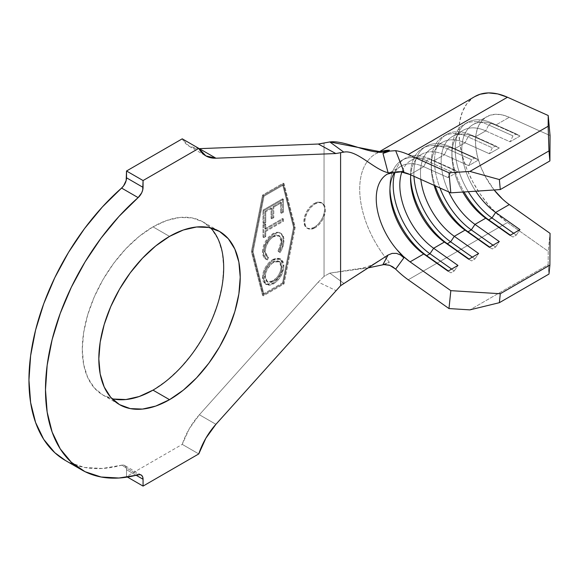 <?xml version="1.0" encoding="UTF-8"?>
<svg xmlns="http://www.w3.org/2000/svg" width="579" height="579" viewBox="0 0 579 579"><rect width="100%" height="100%" fill="white"/><g stroke="black" fill="none" stroke-linecap="round" stroke-linejoin="round"><path stroke-width="0.43" stroke-dasharray="2.9 2.17" d="M324.052 143.093L324.052 206.015L324.566 209.432L324.052 213.441L324.052 276.357L329.813 273.129L343.767 283.326L329.813 273.129L355.607 269.083L368.049 267.911L329.813 273.129L324.052 276.357L318.291 282.074L199.386 414.745L215.924 424.298L199.386 414.745L318.291 282.074L335.834 290.506L318.291 282.074L324.052 276.357L324.052 213.441L322.583 217.61L320.296 221.562L317.422 224.913L314.231 227.337L315.056 227.815A14.62 8.439 -60 0 1 307.746 228.539A14.62 8.439 -60 0 1 305.509 216.821A14.62 8.439 -60 0 1 315.056 203.938A14.62 8.439 -60 0 1 322.365 203.215A14.62 8.439 -60 0 1 324.609 214.932A14.62 8.439 -60 0 1 315.056 227.815L314.231 227.337A14.62 8.439 120 0 0 324.052 213.441A14.62 8.439 120 0 0 324.052 206.015A14.62 8.439 120 0 0 321.54 202.737A14.62 8.439 120 0 0 314.231 203.461L315.056 203.938L314.231 203.461L317.422 202.201L320.296 202.23L322.583 203.547L324.052 206.015L324.052 143.093L329.813 141.949M210.561 227.873A99.986 57.726 120 0 0 202.976 221.902A99.986 57.726 120 0 0 152.986 226.852L169.524 236.406L152.986 226.852L166.781 220.461L180.04 217.451L192.264 217.936L202.976 221.902L211.769 229.197L218.305 239.54L222.329 252.531L223.682 267.672L222.329 284.383L218.305 302.021L211.769 319.912L202.976 337.354L192.264 353.697L180.04 368.295L166.781 380.598L152.986 390.13M263.192 294.038L282.581 282.841L293.531 227.352L282.581 184.498L263.192 195.695L252.241 251.192L263.192 294.038L264.017 294.516L283.406 283.319L294.356 227.829L283.406 184.976L264.017 196.172L253.066 251.662L264.017 294.516L253.066 251.662L252.241 251.192L263.192 294.038L282.581 282.841L283.406 283.319L264.017 294.516L263.192 294.038M264.892 228.777L282.588 218.522L282.595 220.823L264.892 231.079L264.9 236.123L262.996 237.231L262.975 224.818L264.878 223.711L264.892 228.777L265.718 229.248L265.71 224.189L264.878 223.711L264.892 228.777L282.588 218.522L282.595 220.823L264.892 231.079L264.9 236.123L262.996 237.231L262.975 224.818L264.878 223.711L265.71 224.189L263.8 225.296L262.975 224.818L263.8 225.296L263.821 237.708L262.996 237.231L263.821 237.708L265.725 236.601L264.9 236.123L265.725 236.601L265.718 231.557L264.892 231.079L265.718 231.557L283.421 221.301L282.595 220.823L283.421 221.301L283.413 219L282.588 218.522L283.413 219L265.718 229.248L264.892 228.777M272.868 259.45L276.82 258.039L280.142 258.755L282.364 261.339L283.095 265.493L282.357 270.487L280.106 275.647L274.83 281.951L271.79 283.869L268.808 284.781L265.45 284.079L263.221 281.445L262.671 279.483L262.548 276.038L263.279 272.231L265.537 267.078L268.917 262.605L272.868 259.45L273.701 259.928C267.404 264.198 263.944 270.125 263.329 277.71L262.497 277.232C263.119 269.648 266.579 263.72 272.868 259.45L280.077 258.719L283.095 265.493C282.538 273.078 279.107 279.027 272.81 283.326L265.515 284.123L262.497 277.232L263.329 277.71L266.34 284.6L273.635 283.804L272.81 283.326L273.635 283.804C279.932 279.505 283.363 273.556 283.92 265.971L283.095 265.493L283.92 265.971L280.902 259.197L273.701 259.928L272.868 259.45M262.497 251.937L263.177 246.9L265.341 241.667L268.67 237.035L272.666 233.829L276.393 232.36L278.912 232.411L281.191 233.699L282.907 237.528L283.044 241.472L282.154 246.061L279.201 252.176L278.029 251.062L280.424 246.126L281.199 242.413L281.112 239.388L280.685 237.759L278.897 235.515L276.14 234.915L273.686 235.66L270.95 237.433L269.141 239.185L265.681 244.874L264.538 249.136L264.458 251.612L265.291 254.869L267.831 256.975L266.651 259.443L263.988 257.633L262.859 255.129L262.497 251.937L263.329 252.415L266.268 259.435L267.476 259.92L265.443 258.958L262.497 251.937C262.917 244.28 266.311 238.237 272.666 233.829C275.307 232.273 277.631 231.882 279.657 232.657L281.068 233.424L279.657 232.657C282.009 233.807 283.16 236.268 283.095 240.039C283.131 244.027 281.835 248.073 279.201 252.176L278.029 251.062L281.242 241.255L278.774 235.443L272.847 236.109C267.657 239.655 264.856 244.57 264.437 250.845L266.897 256.569L267.831 256.975L266.651 259.443L267.476 259.92L268.656 257.452L267.722 257.047L265.262 251.322L264.437 250.845L265.262 251.322C265.681 245.047 268.482 240.133 273.672 236.587L272.847 236.109L273.672 236.587L279.599 235.921L282.067 241.732L281.242 241.255L282.067 241.732L278.854 251.539L278.029 251.062L280.033 252.654C282.661 248.55 283.956 244.504 283.92 240.517L283.095 240.039L283.92 240.517C283.985 236.746 282.841 234.285 280.482 233.134C278.463 232.36 276.132 232.751 273.498 234.307L272.666 233.829L273.498 234.307C267.136 238.714 263.749 244.758 263.329 252.415L262.497 251.937M282.581 198.792L282.603 211.661L280.67 212.782L280.656 202.172L272.962 206.631L272.984 217.234L271.059 218.348L271.044 207.738L264.914 211.292L264.936 221.996L262.996 223.118L262.975 210.155L282.581 198.792L283.413 199.27L263.807 210.633L262.975 210.155L282.581 198.792L282.603 211.661L280.67 212.782L280.656 202.172L272.962 206.631L272.984 217.234L271.059 218.348L271.044 207.738L264.914 211.292L264.936 221.996L262.996 223.118L262.975 210.155L263.807 210.633L263.821 223.595L262.996 223.118L263.821 223.595L265.761 222.474L264.936 221.996L265.761 222.474L265.747 211.769L264.914 211.292L265.747 211.769L271.869 208.216L271.044 207.738L271.869 208.216L271.891 218.826L271.059 218.348L271.891 218.826L273.809 217.711L272.984 217.234L273.809 217.711L273.795 207.108L272.962 206.631L273.795 207.108L281.481 202.65L280.656 202.172L281.481 202.65L281.503 213.26L280.67 212.782L281.503 213.26L283.428 212.138L282.603 211.661L283.428 212.138L283.413 199.27L282.581 198.792M410.07 174.561L423.712 166.687L448.03 177.594L457.953 171.862L433.635 160.955L444.382 154.752L468.701 165.659L478.623 159.927L454.305 149.02L465.053 142.818L489.378 153.725L499.301 147.992L474.975 137.085L485.73 130.883L510.048 141.79L519.971 136.058L495.653 125.151L509.296 117.276L550.05 135.551L509.296 117.276A53.796 31.056 -120 0 0 486.621 116.777A53.796 31.056 -120 0 0 494.148 189.977L485.166 176.277L481.033 167.469L477.979 158.523L476.104 149.737L475.475 141.399L476.104 133.792L477.979 127.17L481.033 121.749L485.166 117.711L490.239 115.185L496.08 114.258L502.507 114.96L509.296 117.276L495.653 125.151L519.971 136.058L516.294 133.959L491.976 123.052L495.653 125.151A53.796 31.056 -120 0 0 463.41 137.679A53.796 31.056 -120 0 0 475.699 191.2A53.796 31.056 60 0 1 472.971 124.651A53.796 31.056 60 0 1 495.653 125.151L491.976 123.052L516.294 133.959L512.987 135.87L488.669 124.963L491.976 123.052A58.472 33.756 -120 0 0 467.325 122.509A58.472 33.756 -120 0 0 468.302 191.685A58.472 33.756 60 0 1 457.323 135.45A58.472 33.756 60 0 1 491.976 123.052L488.669 124.963L512.987 135.87L510.048 141.79L485.73 130.883A53.796 31.056 -120 0 0 463.048 130.384A53.796 31.056 -120 0 0 462.795 192.047A53.796 31.056 60 0 1 451.909 155.006A53.796 31.056 60 0 1 485.73 130.883L488.669 124.963A58.472 33.756 -120 0 0 451.909 151.184A58.472 33.756 -120 0 0 464.04 191.967A58.472 33.756 60 0 1 464.018 124.42A58.472 33.756 60 0 1 488.669 124.963L485.73 130.883L474.975 137.085L499.301 147.992L471.306 134.987L474.975 137.085A53.796 31.056 -120 0 0 444.288 145.568A53.796 31.056 -120 0 0 448.747 191.91A53.796 31.056 60 0 1 452.3 136.586A53.796 31.056 60 0 1 474.975 137.085L471.306 134.987L495.624 145.894L492.316 147.804L467.998 136.897L471.306 134.987A58.472 33.756 -120 0 0 446.655 134.444A58.472 33.756 -120 0 0 439.96 187.972A58.472 33.756 60 0 1 471.306 134.987L467.998 136.897L492.316 147.804L489.378 153.725L465.053 142.818A53.796 31.056 -120 0 0 442.378 142.318A53.796 31.056 -120 0 0 434.112 185.345A53.796 31.056 60 0 1 431.239 166.94A53.796 31.056 60 0 1 465.053 142.818L467.998 136.897A58.472 33.756 -120 0 0 431.239 163.126A58.472 33.756 -120 0 0 435.213 185.837A58.472 33.756 60 0 1 443.348 136.355A58.472 33.756 60 0 1 467.998 136.897L465.053 142.818L454.305 149.02L478.623 159.927L474.954 157.828L450.628 146.921L454.305 149.02A53.796 31.056 -120 0 0 420.846 179.396A53.796 31.056 60 0 1 431.63 148.521A53.796 31.056 60 0 1 454.305 149.02L450.628 146.921L474.954 157.828L471.646 159.739L447.321 148.832L450.628 146.921A58.472 33.756 -120 0 0 425.985 146.378A58.472 33.756 -120 0 0 413.963 176.313A58.472 33.756 60 0 1 450.628 146.921L447.321 148.832L471.646 159.739L468.701 165.659L444.382 154.752A53.796 31.056 -120 0 0 421.707 154.253A53.796 31.056 -120 0 0 410.728 174.858A53.796 31.056 60 0 1 444.382 154.752L447.321 148.832A58.472 33.756 -120 0 0 410.562 175.061A58.472 33.756 -120 0 0 410.598 177.029A58.472 33.756 60 0 1 422.677 148.289A58.472 33.756 60 0 1 447.321 148.832L444.382 154.752L433.635 160.955L457.953 171.862L429.958 158.856L433.635 160.955A53.796 31.056 -120 0 0 401.891 171.97A53.796 31.056 60 0 1 410.952 160.455A53.796 31.056 60 0 1 433.635 160.955L429.958 158.856L454.276 169.763L450.969 171.673L426.651 160.767L429.958 158.856A58.472 33.756 -120 0 0 405.307 158.313A58.472 33.756 -120 0 0 394.827 172.759A58.472 33.756 60 0 1 429.958 158.856L426.651 160.767L450.969 171.673L448.03 177.594L423.712 166.687A53.796 31.056 -120 0 0 401.03 166.187A53.796 31.056 -120 0 0 394.306 172.817A53.796 31.056 60 0 1 423.712 166.687L426.651 160.767A58.472 33.756 -120 0 0 389.891 186.995A58.472 33.756 -120 0 0 389.928 188.964A58.472 33.756 60 0 1 402 160.224A58.472 33.756 60 0 1 426.651 160.767L423.712 166.687L410.07 174.561M386.287 174.749A53.796 31.056 60 0 1 396.919 171.543A53.796 31.056 60 0 1 400.675 171.775L396.919 171.543L403.867 171.442L396.919 171.543A53.796 31.056 60 0 0 389.754 172.918A53.796 31.056 60 0 0 387.387 174.062L401.03 166.187M382.98 264.502L389.37 262.33L384.963 264.371L389.37 262.33A77.181 44.561 60 0 1 386.244 258.531A77.181 44.561 60 0 1 375.691 153.811A77.181 44.561 60 0 1 378.992 152.205A77.181 44.561 -120 0 0 374.128 154.788A77.181 44.561 -120 0 0 389.37 262.33L382.98 264.502L388.068 255.042L392.135 253.385M199.386 414.745A50.286 29.03 120 0 0 182.24 444.375L198.778 453.922L182.24 444.375L126.526 476.539L126.526 469.721L136.123 475.258L126.526 469.721L126.526 476.539L127.438 477.067L126.526 476.539L182.24 444.375L189.319 428.692L199.386 414.745M199.386 148.658L189.319 146.342L182.24 138.83A50.286 29.03 120 0 0 189.275 146.321A50.286 29.03 120 0 0 198.937 148.673M65.478 460.515L68.525 462.143L84.527 467.448L102.374 468.469L121.583 465.183L138.12 474.729L121.583 465.183L123.559 465.06L125.144 465.849L126.171 467.456L126.526 469.721A9.358 5.399 120 0 0 124.586 465.436A9.358 5.399 120 0 0 121.583 465.183A175.415 101.274 120 0 1 65.282 460.406M314.231 227.337L310.272 228.712L306.921 228.061L304.684 225.477L303.895 221.366L304.684 216.343L306.921 211.176L310.272 206.652L314.231 203.461A14.62 8.439 120 0 0 304.684 216.343A14.62 8.439 120 0 0 306.921 228.061A14.62 8.439 120 0 0 314.231 227.337M283.225 183.174L294.385 226.859L283.225 283.428L262.548 295.362L251.387 251.684L262.548 195.109L283.225 183.174L284.05 183.652L295.21 227.337L284.05 283.905L263.373 295.84L252.212 252.162L263.373 195.586L262.548 195.109L251.387 251.684L252.212 252.162L251.387 251.684L262.548 295.362L263.373 295.84L262.548 295.362L283.225 283.428L284.05 283.905L283.225 283.428L294.385 226.859L295.21 227.337L294.385 226.859L283.225 183.174L262.548 195.109L263.373 195.586L284.05 183.652L283.225 183.174M113.708 399.047L102.99 395.081L94.203 387.785L87.668 377.443L83.644 364.452L82.283 349.311L83.644 332.599L87.668 314.962L94.203 297.078L102.99 279.628L113.708 263.293L125.933 248.688L139.192 236.384L152.986 226.852A99.986 57.726 120 0 0 87.668 314.962A99.986 57.726 120 0 0 102.99 395.081A99.986 57.726 120 0 0 111.95 398.663M343.767 152.132C356.642 149.396 374.077 169.727 388.068 172.672M403.802 171.442L401.797 171.608M388.068 255.042L378.007 261.447C371.305 265.812 363.844 268.359 355.607 269.083M474.794 96.599L472.84 97.858L466.913 103.655L462.534 111.436L459.842 120.939L458.937 131.853L459.842 143.809L462.534 156.417L466.913 169.256L472.84 181.893L480.114 193.922L488.502 204.93L497.716 214.563L507.457 222.495L408.231 279.787L507.457 222.495L548.219 251.279L548.154 264.69L548.979 274.055L548.154 264.69L469.895 309.874L548.154 264.69L548.219 251.279L550.05 233.359L548.219 251.279L507.457 222.495A77.181 44.561 -120 0 1 462.013 154.47A77.181 44.561 -120 0 1 474.925 96.519M509.296 204.575L502.507 199.046M454.276 270.929L451.649 269.076L454.276 270.929L450.969 272.839L448.03 271.16L450.969 272.839L454.276 270.929L457.953 265.435L454.276 270.929M457.953 171.862L448.03 177.594L450.969 171.673L454.276 169.763L457.953 171.862M474.954 258.994L472.326 257.134L474.954 258.994L471.646 260.905L468.701 259.226L471.646 260.905L474.954 258.994L478.623 253.501L474.954 258.994M478.623 159.927L468.701 165.659L471.646 159.739L474.954 157.828L478.623 159.927M495.624 247.059L492.997 245.199L495.624 247.059L492.316 248.97L489.378 247.291L492.316 248.97L495.624 247.059L499.301 241.566L495.624 247.059M499.301 147.992L489.378 153.725L492.316 147.804L495.624 145.894L499.301 147.992M516.294 235.125L513.667 233.265L516.294 235.125L512.987 237.035L510.048 235.356L512.987 237.035L516.294 235.125L519.971 229.631L516.294 235.125M519.971 136.058L510.048 141.79L512.987 135.87L516.294 133.959L519.971 136.058M252.212 252.162L263.373 195.586L284.05 183.652L295.21 227.337L284.05 283.905L263.373 295.84L252.212 252.162M282.581 282.841L293.531 227.352L294.356 227.829L283.406 283.319L282.581 282.841M293.531 227.352L282.581 184.498L283.406 184.976L294.356 227.829L293.531 227.352M282.581 184.498L263.192 195.695L264.017 196.172L283.406 184.976L282.581 184.498M263.192 195.695L252.241 251.192L253.066 251.662L264.017 196.172L263.192 195.695M315.056 227.815L311.104 229.19L307.746 228.539L305.509 225.955L304.72 221.844L305.509 216.821L307.746 211.653L311.104 207.13L315.056 203.938L319.015 202.563L322.365 203.215L324.609 205.798L325.391 209.909L324.609 214.932L322.365 220.092L319.015 224.616L315.056 227.815M263.329 277.71L264.111 272.709L266.362 267.556L269.742 263.083L272.485 260.709L275.713 258.972L277.652 258.516L280.967 259.233L283.189 261.817L283.876 264.827L283.746 268.395L280.938 276.125L277.594 280.656L273.635 283.804L269.64 285.259L266.275 284.557L264.046 281.922L263.329 277.71M273.635 281.466L277.29 278.456L279.599 275.264L281.401 271.066L281.864 265.211L281.401 263.677L279.577 261.65L276.885 261.122L272.065 263.394L267.744 268.453L265.906 272.637L265.283 277.631L265.899 280.026L266.991 281.582L269.17 282.632L270.863 282.574L273.635 281.466L267.737 282.154L265.247 276.711L264.422 276.234L266.912 281.676L272.81 280.989L273.635 281.466L272.81 280.989C277.942 277.529 280.735 272.709 281.184 266.521L282.016 266.999C281.56 273.187 278.767 278.007 273.635 281.466M281.184 266.521L278.774 261.187L272.875 261.809L273.701 262.28L279.599 261.665L282.016 266.999L281.184 266.521L280.576 263.199L278.745 261.172L276.06 260.644L272.875 261.809C267.773 265.24 264.95 270.053 264.422 276.234L265.247 276.711C265.783 270.523 268.598 265.718 273.701 262.28L272.875 261.809L269.662 264.342L266.919 267.976L265.081 272.159L264.581 278.021L265.066 279.548L266.876 281.655L268.338 282.154L271.124 281.785L276.465 277.978L278.774 274.786L280.576 270.588L281.184 266.521M279.657 232.657L282.016 234.177L283.732 238.005L283.703 243.441L281.741 249.665L280.033 252.654L278.854 251.539L281.879 244.099L281.51 238.237L279.722 235.993L276.965 235.392L273.672 236.587L269.966 239.663L266.506 245.344L265.37 249.614L265.464 253.522L267.201 256.685L268.656 257.452L267.476 259.92L265.993 259.262L264.813 258.111L263.684 255.607L263.329 252.415L264.002 247.378L266.166 242.145L269.496 237.513L272.47 234.944L277.218 232.838L280.482 233.134M265.71 224.189L265.718 229.248L283.413 219L283.421 221.301L265.718 231.557L265.725 236.601L263.821 237.708L263.8 225.296L265.71 224.189M263.807 210.633L283.413 199.27L283.428 212.138L281.503 213.26L281.481 202.65L273.795 207.108L273.809 217.711L271.891 218.826L271.869 208.216L265.747 211.769L265.761 222.474L263.821 223.595L263.807 210.633M322.365 203.215L321.54 202.737M202.976 221.902L219.513 231.448M472.971 124.651L486.621 116.777M463.048 130.384L452.3 136.586M442.378 142.318L431.63 148.521M421.707 154.253L410.952 160.455M189.275 146.321L205.813 155.867M102.99 395.081L119.535 404.627M382.545 152.168C378.319 152.791 376.039 153.334 375.706 153.804L378.514 152.183M141.124 474.983L124.586 465.436M405.307 158.313L402 160.224M389.891 186.995L389.891 190.809M425.985 146.378L422.677 148.289M410.562 175.061L410.562 178.875M446.655 134.444L443.348 136.355M431.239 163.126L431.239 166.94M467.325 122.509L464.018 124.42M451.909 151.184L451.909 155.006M307.746 228.539L306.921 228.061M265.515 284.123L266.34 284.6M280.077 258.719L280.902 259.197M266.912 281.676L267.737 282.154M278.774 261.187L279.599 261.665M265.443 258.958L266.268 259.435M266.897 256.569L267.722 257.047M278.774 235.443L279.599 235.921"/><path stroke-width="0.87" d="M111.95 398.663A99.986 57.726 120 0 0 152.986 390.13L169.524 399.676A99.986 57.726 -60 0 1 119.535 404.627A99.986 57.726 -60 0 1 104.206 324.508A99.986 57.726 -60 0 1 169.524 236.406L183.319 230.008L196.578 226.997L208.802 227.482L219.513 231.448L228.307 238.743L234.842 249.086L238.866 262.077L240.22 277.225L238.866 293.937L234.842 311.574L228.307 329.458L219.513 346.908L208.802 363.243L196.578 377.841L183.319 390.145L169.524 399.676L155.729 406.074L142.47 409.085L130.246 408.6L119.527 404.627L110.741 397.339L104.206 386.996L100.181 374.005L98.821 358.857L100.181 342.146L104.206 324.508L110.741 306.624L119.527 289.174L130.246 272.839L142.47 258.241L155.729 245.937L169.524 236.406A99.986 57.726 -60 0 1 219.513 231.448A99.986 57.726 -60 0 1 234.842 311.567A99.986 57.726 -60 0 1 169.524 399.676L152.986 390.13A99.986 57.726 120 0 0 215.829 309.599A99.986 57.726 120 0 0 210.561 227.873M401.797 171.608L392.142 172.983L388.068 172.672L382.98 153.413L389.703 151.097L395.66 150.663A77.181 44.561 60 0 1 408.231 154.528L448.986 172.803L469.895 171.42L499.366 179.555L500.285 189.572L549.898 160.933L550.05 135.551L549.898 160.933L500.285 189.572L450.824 192.843L410.07 174.561L450.824 192.843L448.986 172.803L408.231 154.528A77.181 44.561 -120 0 0 395.66 150.663L403.867 171.442L392.142 172.983L388.068 172.665L382.98 153.413L389.703 151.097L395.66 150.663L403.802 171.442M502.507 199.046L494.148 189.977A53.796 31.056 -120 0 0 509.296 204.575L495.653 212.457A53.796 31.056 60 0 1 475.699 191.2A53.796 31.056 -120 0 0 495.653 212.457L519.971 229.631L510.048 235.356L485.73 218.182L474.975 224.391A53.796 31.056 60 0 1 448.747 191.91A53.796 31.056 -120 0 0 474.975 224.391L499.301 241.566L489.378 247.291L465.053 230.116L454.305 236.326A53.796 31.056 60 0 1 420.846 179.396A53.796 31.056 -120 0 0 454.305 236.326L478.623 253.501L468.701 259.226L444.382 242.051L433.635 248.261A53.796 31.056 60 0 1 401.891 171.97A53.796 31.056 -120 0 0 433.635 248.261L457.953 265.435L448.03 271.16L423.712 253.986L410.07 261.867A53.796 31.056 60 0 1 396.919 249.701A53.796 31.056 60 0 1 387.387 174.062L392.142 172.983M378.007 261.447L340.59 285.693L340.59 152.863L340.59 285.693L215.924 424.298L205.856 438.238L198.778 453.922L143.064 486.092L127.438 477.067L143.064 486.092L143.064 479.267A9.358 5.399 -60 0 0 141.124 474.983A9.358 5.399 -60 0 0 138.12 474.729A175.415 101.274 -60 0 1 81.82 469.953A175.415 101.274 -60 0 1 49.808 349.687A175.415 101.274 -60 0 1 138.12 197.613L118.912 216.503L101.064 238.128L85.062 261.911L71.34 287.206L60.259 313.333L52.132 339.584L47.16 365.255L45.488 389.653L47.16 412.118L52.132 432.057L60.259 448.913L71.34 462.245L85.062 471.697L101.064 477.002L118.912 478.022L140.096 474.606L141.681 475.395L142.709 477.002L143.064 479.267L136.123 475.258L143.064 479.267L143.064 486.092L198.778 453.922A50.286 29.03 -60 0 1 215.924 424.298L340.59 285.693L388.068 255.042L392.135 253.385L396.492 253.37L400.567 254.999L403.867 257.829L395.66 269.134A77.181 44.561 -120 0 0 408.231 279.787L448.986 308.564L450.824 290.651L500.285 293.734L549.898 265.095L550.05 233.359L509.296 204.575L495.653 212.457L491.976 217.95L488.669 219.854L485.73 218.182A53.796 31.056 60 0 1 462.795 192.047A53.796 31.056 -120 0 0 485.73 218.182L474.975 224.391L471.306 229.885A58.472 33.756 60 0 1 439.96 187.972A58.472 33.756 -120 0 0 471.306 229.885L467.998 231.795A58.472 33.756 60 0 1 435.213 185.837A58.472 33.756 -120 0 0 467.998 231.795L465.053 230.116L454.305 236.326L450.628 241.819A58.472 33.756 60 0 1 413.963 176.313A58.472 33.756 -120 0 0 450.628 241.819L447.321 243.73A58.472 33.756 60 0 1 410.598 177.029A58.472 33.756 -120 0 0 447.321 243.73L444.382 242.051L433.635 248.261L429.958 253.754A58.472 33.756 60 0 1 394.827 172.759A58.472 33.756 -120 0 0 429.958 253.754L426.651 255.665A58.472 33.756 60 0 1 389.928 188.964A58.472 33.756 -120 0 0 426.651 255.665L423.712 253.986L410.07 261.867L403.31 256.367L396.919 249.701A53.796 31.056 60 0 1 386.287 174.749M434.112 185.345A53.796 31.056 -120 0 0 465.053 230.116A53.796 31.056 60 0 1 434.112 185.345M410.728 174.858A53.796 31.056 -120 0 0 444.382 242.051A53.796 31.056 60 0 1 410.562 178.875A53.796 31.056 60 0 1 410.728 174.858M394.306 172.817A53.796 31.056 -120 0 0 423.712 253.986A53.796 31.056 60 0 1 389.891 190.809A53.796 31.056 60 0 1 394.306 172.817M400.675 171.775A53.796 31.056 60 0 1 410.07 174.561L400.675 171.775M392.135 253.385L396.492 253.37L400.567 254.999L403.867 257.829L395.66 269.134L389.718 265.327L382.98 264.502L388.068 255.042M198.937 148.673A50.286 29.03 120 0 0 199.386 148.658L215.924 158.205L199.386 148.658L318.291 144.033L335.834 153.544L215.924 158.205A50.286 29.03 -60 0 1 205.813 155.867A50.286 29.03 -60 0 1 198.778 148.376L182.24 138.83L198.778 148.376L143.064 180.547L126.526 171L182.24 138.83L126.526 171L143.064 180.547L143.064 187.372L126.526 177.818L126.526 171L126.171 180.489L123.559 185.902L121.583 188.066A175.415 101.274 120 0 0 33.271 340.134A175.415 101.274 120 0 0 65.282 460.406L81.82 469.953M324.298 143.027L318.291 144.033L329.813 141.949L382.545 152.168L389.37 150.2L382.98 153.413L389.37 150.2C375.373 158.277 346.966 139.698 329.813 141.949L343.767 152.132L335.834 153.544L215.924 158.205L205.856 155.896L198.778 148.376L143.064 180.547L142.709 190.042L141.681 192.836L138.12 197.613L121.583 188.066L102.374 206.956L84.527 228.582L68.525 252.364L54.802 277.659L43.722 303.78L35.594 330.03L30.622 355.701L28.95 380.106L30.622 402.571L35.594 422.504L43.722 439.367L54.802 452.698L65.478 460.515M388.068 172.672C374.077 169.727 356.642 149.396 343.767 152.132L335.834 153.544L318.291 144.033L199.386 148.658M152.986 390.13L139.192 396.528L125.933 399.539L113.708 399.047M389.37 150.2A77.181 44.561 -120 0 0 378.992 152.205A77.181 44.561 60 0 1 389.37 150.2M384.963 264.371L368.049 267.911L384.963 264.371M403.867 257.829L396.919 249.701L403.867 257.829M509.296 204.575L550.05 233.359L549.898 265.095L548.979 274.055L499.366 302.694L469.895 309.874L448.986 308.564L450.824 290.651L410.07 261.867L450.824 290.651L500.285 293.734L499.366 302.694L548.979 274.055L549.898 265.095L500.285 293.734L499.366 302.694L469.895 309.874L448.986 308.564L408.231 279.787A77.181 44.561 60 0 1 395.66 269.134L392.649 266.767L389.088 265.102L382.98 264.502M474.794 96.599L480.114 94.239L488.502 92.908L497.716 93.921L507.457 97.236L548.219 115.518L550.05 135.551L548.219 115.518L548.154 126.244L548.979 150.909L549.898 160.933L548.979 150.909L499.366 179.555L548.979 150.909L548.154 126.244L469.895 171.42L548.154 126.244L548.219 115.518L507.457 97.236L408.231 154.528L507.457 97.236A77.181 44.561 -120 0 0 474.925 96.519L378.514 152.183M143.064 187.372A9.358 5.399 -60 0 1 138.12 197.613L121.583 188.066A9.358 5.399 120 0 0 126.526 177.818L143.064 187.372M451.649 269.076L429.958 253.754L433.635 248.261L457.953 265.435L448.03 271.16L423.712 253.986L426.651 255.665L429.958 253.754L451.649 269.076M448.341 270.979L426.651 255.665L448.341 270.979M472.326 257.134L450.628 241.819L454.305 236.326L478.623 253.501L468.701 259.226L444.382 242.051L447.321 243.73L450.628 241.819L472.326 257.134M469.019 259.045L447.321 243.73L469.019 259.045M492.997 245.199L471.306 229.885L474.975 224.391L499.301 241.566L489.378 247.291L465.053 230.116L467.998 231.795L471.306 229.885L492.997 245.199M489.689 247.11L467.998 231.795L489.689 247.11M491.976 217.95A58.472 33.756 60 0 1 468.302 191.685A58.472 33.756 -120 0 0 491.976 217.95L495.653 212.457L519.971 229.631L510.048 235.356L485.73 218.182L488.669 219.854A58.472 33.756 60 0 1 464.04 191.967A58.472 33.756 -120 0 0 488.669 219.854L491.976 217.95L513.667 233.265L491.976 217.95M510.36 235.175L488.669 219.854L510.36 235.175M450.824 192.843L448.986 172.803L469.895 171.42L499.366 179.555L500.285 189.572L450.824 192.843M329.813 141.949L343.767 152.132"/></g></svg>
